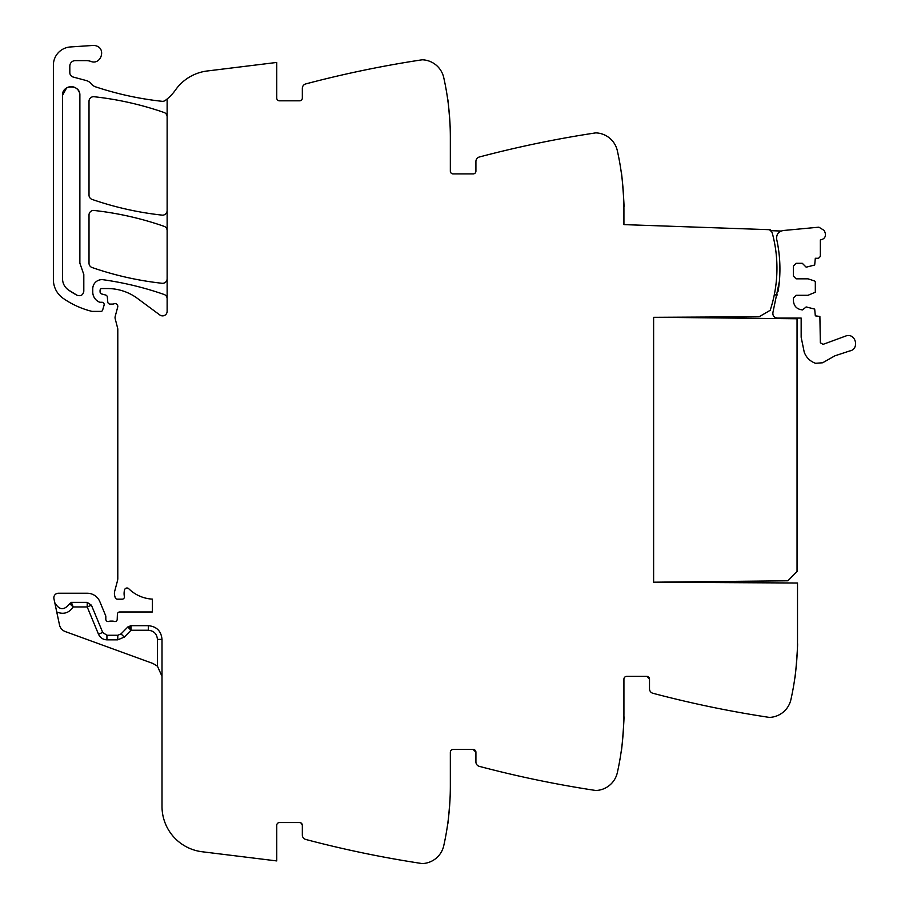 <?xml version="1.0" encoding="UTF-8"?>
<svg xmlns="http://www.w3.org/2000/svg" width="909" height="909" viewBox="0 0 909 909"><rect width="100%" height="100%" fill="white"/><g stroke="black" fill="none" stroke-linecap="round" stroke-linejoin="round"><path stroke-width="1.36" d="M79.878 95.331A8.681 8.681 0 0 0 71.197 86.65A8.681 8.681 0 0 0 62.516 95.32C61.994 84.139 80.412 84.139 79.878 95.331L79.878 263.201L83.81 274.518L83.81 291.232C83.083 295.061 80.856 296.414 77.117 295.289L68.3 289.891A76.924 76.924 0 0 0 77.117 295.277L77.117 295.289M68.3 289.88A13.703 13.703 0 0 0 68.3 289.891C64.562 287.096 62.641 283.369 62.516 278.711L62.516 95.331L66.573 87.991M167.131 298.766A4.568 4.568 0 0 0 164.063 294.459A319.763 319.763 0 0 0 103.16 279.733A9.135 9.135 0 0 0 92.763 288.789L92.763 292.028A10.965 10.965 0 0 0 99.32 302.072A2.284 2.284 0 0 0 100.24 302.265L101.899 302.265A2.284 2.284 0 0 1 104.08 305.197L102.637 310.083A1.829 1.829 0 0 1 100.888 311.401L92.593 311.401A4.568 4.568 0 0 1 91.479 311.253A86.787 86.787 0 0 1 63.175 298.345A22.839 22.839 0 0 1 53.381 279.597L53.381 65.187A18.271 18.271 0 0 1 70.448 46.95L93.036 45.45A8.226 8.226 0 0 1 96.331 45.904C106.489 48.972 100.66 65.425 90.832 61.403A13.703 13.703 0 0 0 86.253 60.619L75.311 60.619A5.477 5.477 0 0 0 69.823 66.096L69.823 72.64A4.568 4.568 0 0 0 73.209 77.049L86.298 80.56A9.135 9.135 0 0 1 91.093 83.708A9.59 9.59 0 0 0 95.581 86.844A319.763 319.763 0 0 0 162.063 101.308A4.568 4.568 0 0 0 165.279 100.445A45.677 45.677 0 0 0 175.46 90.014A45.677 45.677 0 0 1 207.241 70.982L276.756 62.437L276.756 98.07A2.738 2.738 0 0 0 279.495 100.808L299.595 100.808A2.738 2.738 0 0 0 302.333 98.07L302.333 88.332A4.568 4.568 0 0 1 305.742 83.923A1096.311 1096.311 0 0 1 421.674 59.869A5.477 5.477 0 0 1 422.821 59.812A22.839 22.839 0 0 1 443.751 77.64A274.075 274.075 0 0 1 450.341 137.361L450.341 171.165A2.738 2.738 0 0 0 453.08 173.903L473.18 173.903A2.738 2.738 0 0 0 475.918 171.165L475.918 161.427A4.568 4.568 0 0 1 479.316 157.007A1096.311 1096.311 0 0 1 595.259 132.953A5.477 5.477 0 0 1 596.406 132.907A22.839 22.839 0 0 1 617.336 150.724A274.075 274.075 0 0 1 623.926 210.445L623.926 224.614L770.162 229.716L770.128 230.625A3.704 3.704 0 0 1 772.264 233.056A134.293 134.293 0 0 1 770.184 310.31L759.14 316.764L653.616 317.321L653.616 582.26L797.511 583.01L797.511 639.834A274.075 274.075 0 0 1 790.921 699.555A22.839 22.839 0 0 1 769.991 717.371A5.477 5.477 0 0 1 768.844 717.326A1096.311 1096.311 0 0 1 652.901 693.272A4.568 4.568 0 0 1 649.503 688.852L649.503 679.114L646.765 676.376A2.738 2.738 0 0 1 649.503 679.114M623.904 206.82C624.574 207.809 621.756 171.108 621.245 172.199C621.756 171.108 624.574 207.809 623.904 206.82M450.319 133.725C450.989 134.748 448.171 98.002 447.66 99.115C448.171 98.002 450.989 134.748 450.319 133.725M167.131 98.99L167.131 311.31A4.568 4.568 0 0 1 159.836 314.98L137.452 298.413A50.245 50.245 0 0 0 107.569 288.551L101.899 288.551A1.829 1.829 0 0 0 100.07 290.38L100.07 291.778A2.284 2.284 0 0 0 101.763 293.993L105.649 295.027A2.284 2.284 0 0 1 107.33 297.038L107.773 302.004A2.284 2.284 0 0 0 110.046 304.083L112.511 304.083A4.568 4.568 0 0 0 114.102 303.799A2.738 2.738 0 0 1 117.704 307.083L115.204 316.4A4.568 4.568 0 0 0 115.193 318.729L117.647 328.194A4.568 4.568 0 0 1 117.795 329.331L117.795 578.454A9.135 9.135 0 0 1 117.477 580.817L114.727 591.111A9.135 9.135 0 0 0 114.727 595.838L115.17 597.486A2.284 2.284 0 0 0 117.375 599.179L122.136 599.179A2.284 2.284 0 0 0 124.374 596.452A14.612 14.612 0 0 1 124.556 589.884A2.511 2.511 0 0 1 128.748 588.725A36.542 36.542 0 0 0 152.371 599.122L152.371 611.973L119.681 611.973A2.284 2.284 0 0 0 117.397 614.177L117.216 619.359A2.284 2.284 0 0 1 114.114 621.404A4.568 4.568 0 0 0 112.466 621.108L110.568 621.108A4.568 4.568 0 0 0 108.932 621.404A2.284 2.284 0 0 1 105.819 619.279L105.819 616.529A2.284 2.284 0 0 0 105.649 615.666L99.865 601.701A13.703 13.703 0 0 0 87.207 593.236L58.403 593.236A4.568 4.568 0 0 0 53.938 598.758L59.494 624.903A9.135 9.135 0 0 0 65.312 631.585L152.996 663.502L157.439 666.161L162.007 676.376M157.439 639.379L162.007 639.379C161.2 631.051 156.632 626.483 148.303 625.676L131.032 625.676L127.783 627.04L121.033 633.903L117.784 635.266L117.784 639.834L106.932 639.834L106.932 635.266L117.784 635.266L106.932 635.266L102.717 632.448L91.423 605.201L87.207 602.372L71.402 602.372L69.675 603.599L73.163 606.939L87.207 606.939L91.423 605.201L102.717 632.448L98.49 634.198C100.172 637.777 102.978 639.652 106.932 639.834L117.784 639.834L124.294 637.095L131.032 630.244L148.303 630.244C153.86 630.789 156.905 633.834 157.439 639.379L157.439 666.161M162.007 639.379L162.007 806.419A45.677 45.677 0 0 0 202.128 851.756L276.756 860.925L276.756 825.292A2.738 2.738 0 0 1 279.495 822.554L299.595 822.554L301.209 823.077L302.333 825.281M646.765 676.376L626.665 676.376A2.738 2.738 0 0 0 623.926 679.114L623.926 712.917A274.075 274.075 0 0 1 617.336 772.639A22.839 22.839 0 0 1 596.406 790.466A5.477 5.477 0 0 1 595.259 790.41A1096.311 1096.311 0 0 1 479.316 766.355A4.568 4.568 0 0 1 475.918 761.947L475.918 752.209L473.18 749.459L453.08 749.459A2.738 2.738 0 0 0 450.341 752.209L450.341 786.012A274.075 274.075 0 0 1 443.751 845.722A22.839 22.839 0 0 1 422.821 863.55A5.477 5.477 0 0 1 421.674 863.493A1096.311 1096.311 0 0 1 305.742 839.45A4.568 4.568 0 0 1 302.333 835.03L302.333 825.292A2.738 2.738 0 0 0 299.595 822.554M450.319 789.637C450.989 788.626 448.171 825.361 447.66 824.258C448.171 825.361 450.989 788.626 450.319 789.637M623.904 716.553C624.574 715.531 621.756 752.277 621.245 751.164C621.756 752.277 624.574 715.531 623.904 716.553M797.477 643.458C798.159 642.447 795.341 679.182 794.83 678.08C795.341 679.182 798.159 642.447 797.477 643.458M167.131 230.636A4.568 4.568 0 0 0 164.063 226.318A319.763 319.763 0 0 0 94.081 210.468A4.568 4.568 0 0 0 89.014 215.013L89.014 263.201A4.568 4.568 0 0 0 92.082 267.519A319.763 319.763 0 0 0 162.063 283.278A4.568 4.568 0 0 0 167.131 278.733M167.131 116.795A4.568 4.568 0 0 0 164.052 112.489A319.763 319.763 0 0 0 94.081 96.729A4.568 4.568 0 0 0 89.014 101.274L89.014 195.094A4.568 4.568 0 0 0 92.082 199.412A319.763 319.763 0 0 0 162.063 215.126A4.568 4.568 0 0 0 167.131 210.581M54.949 603.349L54.756 602.622C59.255 610.314 64.221 610.643 69.675 603.599L69.391 604.292M473.18 749.459A2.738 2.738 0 0 1 475.918 752.209M128.419 626.506L127.783 627.04L131.032 630.244L128.419 626.506M71.402 602.372L73.163 606.939C69.05 613.03 63.573 614.711 56.756 611.996M131.032 625.676L131.055 630.244L130.203 625.756M98.49 634.198L87.207 606.939L87.207 602.372M777.468 294.891L774.275 294.891M778.127 291.198A137.668 137.668 0 0 0 779.922 268.382A137.975 137.975 0 0 1 779.354 281.574C780.638 267.371 779.752 253.304 776.695 239.374C776.229 234.306 778.513 231.352 783.524 230.488L818.884 227.182L824.372 230.556L825.236 233.147C825.917 236.397 824.69 238.567 821.554 239.646L820.35 239.919L820.35 256.452L818.52 258.281L815.316 258.281L814.691 265.019L806.181 267.189L802.306 263.303L796.136 263.303L793.398 266.053L793.398 276.097L796.136 278.836L808.01 278.836L814.691 281.006L815.316 281.881L815.316 292.243L808.01 295.289L796.136 295.289L793.398 298.027L793.398 300.765C793.943 306.31 796.988 309.355 802.533 309.901L806.181 306.935L814.691 309.105L815.316 315.843L819.884 316.457L820.35 342.761L823.043 344.375L846.404 335.785C856.096 333.228 859.539 349.34 849.654 350.965L834.826 355.851L822.656 362.771L815.543 363.293C810.101 361.316 806.328 357.635 804.238 352.238L801.159 337.25L801.159 318.07L777.343 318.07C773.877 317.525 772.434 315.525 773.002 312.071L779.354 281.574M776.695 239.374A137.975 137.975 0 0 1 778.911 252.395A137.975 137.975 0 0 0 776.695 239.374A7.317 7.317 0 0 1 777.036 235.113M770.173 230.647L781.07 231.034A7.317 7.317 0 0 0 779.49 231.92M657.264 317.298L797.045 318.764L797.045 571.466L787.91 580.794L653.616 582.203L653.616 317.321M121.056 633.914L124.294 637.095L121.033 633.903M148.303 625.676L148.303 630.244"/></g></svg>
